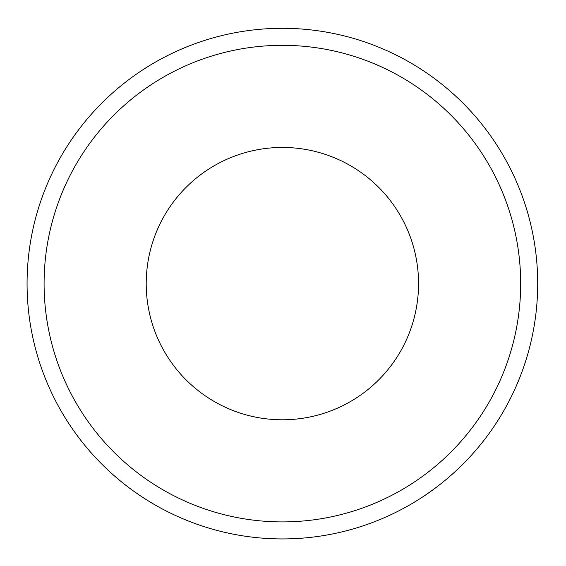 <?xml version="1.0" encoding="UTF-8"?>
<svg xmlns="http://www.w3.org/2000/svg" width="566" height="566" viewBox="0 0 566 566"><rect width="100%" height="100%" fill="white"/><g stroke="black" fill="none" stroke-linecap="round" stroke-linejoin="round"><path stroke-width="0.85" d="M537.7 283.616A255.316 255.316 0 0 0 282.384 28.3A255.316 255.316 0 0 0 27.069 283.616A255.316 255.316 0 0 0 282.384 538.931A255.316 255.316 0 0 0 537.7 283.616M282.384 147.45A136.165 136.165 0 0 0 164.458 351.698A136.165 136.165 0 0 0 400.311 351.698A136.165 136.165 0 0 0 282.384 147.45M520.678 283.616A238.293 238.293 0 0 1 163.241 489.986A238.293 238.293 0 0 1 163.241 77.245A238.293 238.293 0 0 1 520.678 283.616"/></g></svg>
